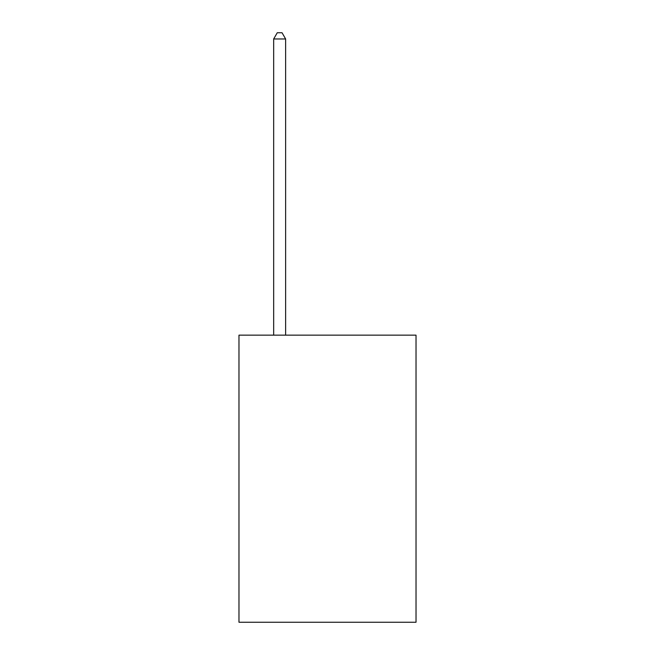 <?xml version="1.0" encoding="UTF-8"?>
<svg xmlns="http://www.w3.org/2000/svg" width="655" height="655" viewBox="0 0 655 655"><rect width="100%" height="100%" fill="white"/><g stroke="black" fill="none" stroke-linecap="round" stroke-linejoin="round"><path stroke-width="0.98" d="M416.023 335.155L416.023 622.25L238.977 622.25L238.977 335.155L416.023 335.155M285.629 335.155L285.629 38.972L273.667 38.972L273.667 335.155M273.667 38.972L277.261 32.75L282.043 32.75L285.629 38.972"/></g></svg>
